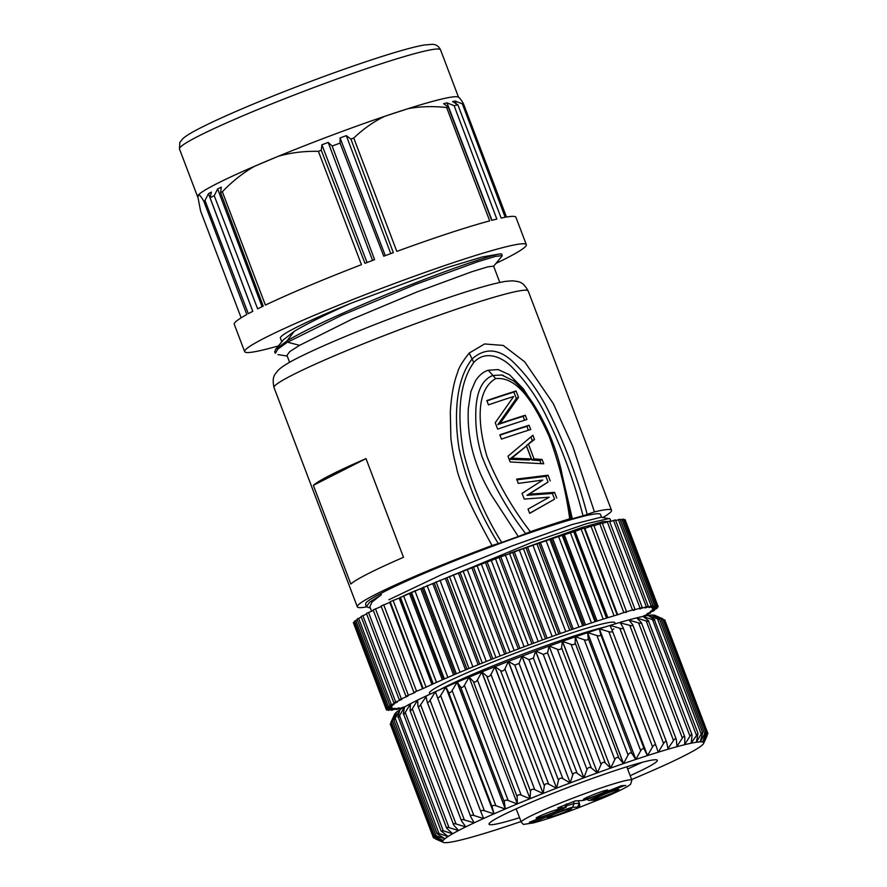 <?xml version="1.0" encoding="UTF-8"?>
<svg xmlns="http://www.w3.org/2000/svg" width="887" height="887" viewBox="0 0 887 887"><rect width="100%" height="100%" fill="white"/><g stroke="black" fill="none" stroke-linecap="round" stroke-linejoin="round"><path stroke-width="1.33" d="M610.001 518.895L601.02 517.221L572.281 524.472L511.799 546.026L442.003 574.443L388.872 599.734M601.597 517.309L600.51 514.46A124.191 8.682 159.2 0 0 509.947 539.85A124.191 8.682 159.2 0 0 380.867 593.47L381.343 594.733L369.702 602.151L366.364 606.719L370.378 608.105M381.144 594.878L372.096 601.985L369.846 606.664L371.553 611.187M610.855 521.356L602.861 521.645L581.473 527.698L509.87 553.2M503.117 555.816L498.217 557.723M609.28 518.496L586.573 523.696L531.557 542.534L405.104 595.088M283.552 339.732L294.262 331.306L287.033 340.852L287.554 342.216L299.595 345.331L289.761 351.618L286.967 355.377L289.583 362.306M275.513 353.148L277.742 349.19L286.479 342.881M287.033 340.852C310.927 326.46 368.05 301.27 417.677 282.022C467.737 262.485 504.481 250.966 501.576 254.569M281.8 341.805L280.381 338.08A112.438 7.861 -20.8 0 1 350.942 303.265L446.804 267.652L482.506 256.897L500.301 253.87L501.654 254.236L502.175 255.6M287.554 342.216L341.706 315.295L415.083 284.616L477.151 261.92L495.456 256.398L502.086 255.633M274.737 351.795L275.669 349.278L286.978 340.985M366.054 602.75L365.577 604.513M365.821 603.105L366.021 602.761C367.795 600.776 372.74 597.672 380.867 593.47M403.485 557.302A135.955 9.513 159.2 0 0 350.842 584.023L313.355 485.333L366.009 458.623L403.485 557.302M313.355 485.333A135.955 9.513 -20.8 0 1 366.009 458.623M498.328 543.554L501.743 542.5C484.291 514.449 471.618 484.679 463.713 453.19C457.947 422.766 457.093 385.69 473.758 362.506L469.234 353.037C462.338 361.708 458.468 368.216 457.614 372.562C453.778 382.23 451.339 395.402 450.308 412.089L450.873 438.167C452.27 449.509 454.066 458.867 456.273 466.274C458.391 479.634 470.321 506.045 492.041 545.527L498.328 543.554C479.756 513.839 466.695 482.317 459.133 448.955C454.133 418.387 455.042 380.49 472.15 358.925C484.912 347.693 498.294 348.447 512.309 361.164C525.514 373.76 536.846 388.916 546.281 406.634C563.711 440.961 577.337 476.873 587.183 514.371L594.423 511.91A135.955 9.513 -20.8 0 1 611.498 510.28A135.955 9.513 -20.8 0 1 602.883 517.509M525.636 533.597L530.348 531.723C512.398 508.373 497.962 483.36 487.052 456.683C479.501 431.37 473.392 391.444 495.7 378.605L488.249 370.256C483.415 371.708 479.157 375.223 475.487 380.822L470.886 391.566L468.358 408.208C467.394 426.592 469.855 444.343 475.742 461.451C479.002 471.352 484.125 482.395 491.088 494.58L518.296 536.535L525.636 533.597C507.519 510.025 492.984 484.38 482.051 456.694C477.483 442.314 475.399 427.7 475.798 412.832C475.931 399.039 479.013 380.601 492.906 375.478L501.776 375.024L513.451 380.778C521.744 387.952 528.885 396.467 534.894 406.335C547.024 426.126 555.75 447.214 561.083 469.589L571.161 518.618M502.075 375.09L503.461 375.445M488.249 370.256L498.073 369.557L509.493 374.746L523.319 388.772L540.482 415.748M559.653 464.167L572.315 518.795A128.604 8.992 -20.8 0 1 583.025 515.813L587.183 514.371M495.7 378.605C520.614 375.988 537.677 411.845 548.909 435.739C558.954 462.914 565.895 490.6 569.72 518.795L570.441 519.117M571.139 518.518L572.315 518.795M486.941 400.891A131.542 9.203 159.2 0 1 513.883 392.076L516.323 398.507L497.873 424.585A131.542 9.203 159.2 0 1 523.108 416.347L524.583 420.261M523.108 416.347L525.292 415.238L526.911 419.529A135.955 9.513 159.2 0 0 497.674 429.131L495.234 422.7L513.651 396.522A135.955 9.513 159.2 0 0 488.449 404.86L486.819 400.58A135.955 9.513 -20.8 0 1 516.068 390.967L513.883 392.076M497.873 424.585L500.046 423.487A135.955 9.513 -20.8 0 1 525.292 415.238M516.323 398.507L518.507 397.398L500.046 423.487M518.507 397.398L516.068 390.967M499.958 435.162A131.542 9.203 159.2 0 1 526.9 426.348L528.386 430.25M529.084 425.239L530.714 429.519A135.955 9.513 159.2 0 0 501.465 439.12L499.836 434.841A135.955 9.513 -20.8 0 1 529.084 425.239L526.9 426.348M509.559 459.3L511.744 458.202L531.335 458.923L529.173 460.02L509.559 459.3L526.457 446.072L531.335 458.923M526.457 446.072L511.744 458.202M530.925 436.947L532.322 440.617L526.423 445.684L531.845 459.965L539.917 460.608L541.026 463.524M539.917 460.608L542.101 459.499L543.731 463.779L510.147 461.972L507.974 456.251L532.876 435.229L534.506 439.508L526.423 445.684M531.845 459.965L534.018 458.856L528.597 444.587M542.101 459.499L534.018 458.856M532.322 440.617L534.506 439.508M516.933 479.834L545.882 476.319L548.055 482.029L526.967 495.301L552.39 493.449L554.563 499.159L529.628 513.263M554.563 499.159L529.672 513.362L528.042 509.083L549.253 497.219L524.239 499.082L522.077 493.372L542.744 480.089L518.274 483.382L516.655 479.102L548.066 475.21L545.882 476.319M552.39 493.449L554.575 492.34L529.14 494.203L526.967 495.301M556.748 498.05L554.575 492.34M548.055 482.029L529.14 494.203M550.239 480.92L548.066 475.21M530.348 531.723A135.955 9.513 -20.8 0 1 569.72 518.795M473.758 362.506C485.012 349.888 502.441 356.241 513.761 369.081C525.703 381.499 535.936 395.979 544.474 412.499C561.005 445.54 573.856 479.978 583.025 515.813M501.743 542.5A128.604 8.992 -20.8 0 1 518.296 536.535M469.234 353.037L484.579 343.956L503.262 345.431L524.649 361.796L553.244 403.507L572.78 446.449L594.423 511.91M366.464 606.908A135.955 9.513 -20.8 0 1 357.317 606.841A135.955 9.513 -20.8 0 1 492.041 545.527M299.595 345.331L352.117 319.143L417.422 291.779L471.884 271.721L487.761 266.865L493.593 266.111L499.802 282.454M350.942 303.265C327.88 313.499 309.851 322.336 296.846 329.776L294.262 331.306M651.712 607.573L657.844 605.865L652.677 608.316A139.625 9.768 -20.8 0 1 652.688 608.349A139.625 9.768 -20.8 0 1 652.71 608.438L658.176 606.852L652.366 609.535A139.625 9.768 -20.8 0 1 652.233 609.713L657.034 608.393L650.626 611.276A139.625 9.768 -20.8 0 1 650.315 611.52L654.451 610.467L647.477 613.527A139.625 9.768 -20.8 0 1 647.011 613.826L650.448 613.05L642.964 616.265A139.625 9.768 -20.8 0 1 642.476 616.543M657.844 605.865L625.047 519.516L623.572 519.882M649.339 607.373L656.058 605.433L651.557 607.65A139.625 9.768 -20.8 0 1 651.768 607.706M656.058 605.433L623.262 519.083L620.323 519.937M645.57 607.717L652.843 605.555L649.018 607.54A139.625 9.768 -20.8 0 1 649.395 607.517M652.843 605.555L620.046 519.217L615.678 520.569M640.436 608.593L648.22 606.253L645.093 607.972A139.625 9.768 -20.8 0 1 645.636 607.894M648.22 606.253L615.423 519.904L609.691 521.767M634.005 609.979L642.255 607.495L639.815 608.959A139.625 9.768 -20.8 0 1 640.525 608.815M642.255 607.495L609.458 521.157L602.417 523.518M626.311 611.808L634.992 609.291L633.251 610.478A139.625 9.768 -20.8 0 1 634.105 610.267M602.096 523.042L593.935 525.803M593.691 525.304L584.888 528.375L617.696 614.724L626.532 611.598L625.479 612.518A139.625 9.768 -20.8 0 1 626.477 612.241M584.156 528.053L616.953 614.425L584.156 528.053L575.064 531.335L607.861 617.674L616.565 615.057A139.625 9.768 -20.8 0 1 617.696 614.724M584.888 528.375A139.625 9.768 159.2 0 0 584.333 528.541M575.064 531.335A139.625 9.768 159.2 0 0 573.811 531.712L564.298 534.728L597.095 621.066L606.619 618.062A139.625 9.768 -20.8 0 1 607.861 617.674M606.619 618.062L573.811 531.712M564.298 534.728A139.625 9.768 159.2 0 0 562.946 535.16L552.712 538.52L585.509 624.869L595.742 621.51A139.625 9.768 -20.8 0 1 597.095 621.066M595.742 621.51L562.946 535.16M552.712 538.52A139.625 9.768 159.2 0 0 551.27 539.008L540.427 542.678L573.235 629.027L584.067 625.346A139.625 9.768 -20.8 0 1 585.509 624.869M584.067 625.346L551.27 539.008M540.427 542.678A139.625 9.768 159.2 0 0 538.908 543.199L527.588 547.157L560.384 633.506L571.716 629.548A139.625 9.768 -20.8 0 1 573.235 629.027M571.716 629.548L538.908 543.199M527.588 547.157A139.625 9.768 159.2 0 0 526.013 547.711L514.327 551.902L547.135 638.252L558.81 634.061A139.625 9.768 -20.8 0 1 560.384 633.506M558.81 634.061L526.013 547.711M514.327 551.902A139.625 9.768 159.2 0 0 512.708 552.49L500.8 556.859L533.597 643.208L545.516 638.84A139.625 9.768 -20.8 0 1 547.135 638.252M545.516 638.84L512.708 552.49M500.8 556.859A139.625 9.768 159.2 0 0 499.159 557.468L487.14 561.981L519.937 648.33L531.956 643.818A139.625 9.768 -20.8 0 1 533.597 643.208M531.956 643.818L499.159 557.468M487.14 561.981A139.625 9.768 159.2 0 0 485.488 562.602L473.503 567.203L506.3 653.553L518.296 648.951A139.625 9.768 -20.8 0 1 519.937 648.33M518.296 648.951L485.488 562.602M473.503 567.203A139.625 9.768 159.2 0 0 471.873 567.835L460.043 572.481L492.839 658.83L504.67 654.185A139.625 9.768 -20.8 0 1 506.3 653.553M504.67 654.185L471.873 567.835M460.043 572.481A139.625 9.768 159.2 0 0 458.435 573.113L446.904 577.747L479.701 664.097L491.243 659.462A139.625 9.768 -20.8 0 1 492.839 658.83M491.243 659.462L458.435 573.113M446.904 577.747A139.625 9.768 159.2 0 0 445.352 578.379L434.231 582.936L467.028 669.286L478.148 664.718A139.625 9.768 -20.8 0 1 479.701 664.097M478.148 664.718L445.352 578.379M434.231 582.936A139.625 9.768 159.2 0 0 432.745 583.557L422.157 588.014L454.953 674.364L465.542 669.907A139.625 9.768 -20.8 0 1 467.028 669.286M465.542 669.907L432.745 583.557M422.157 588.014A139.625 9.768 159.2 0 0 420.748 588.613L410.825 592.904L443.622 679.254L453.556 674.963A139.625 9.768 -20.8 0 1 454.953 674.364M453.556 674.963L420.748 588.613M410.825 592.904A139.625 9.768 159.2 0 0 409.517 593.481L400.347 597.561L433.155 683.91L442.314 679.83A139.625 9.768 -20.8 0 1 443.622 679.254M442.314 679.83L409.517 593.481M401.833 707.737L402.066 708.358L404.505 706.906A139.625 9.768 -20.8 0 1 403.796 707.05L396.09 709.611L399.228 707.881A139.625 9.768 -20.8 0 1 398.684 707.97L391.477 710.299L395.303 708.325A139.625 9.768 -20.8 0 1 394.915 708.336L388.251 710.432L392.764 708.203A139.625 9.768 -20.8 0 1 392.553 708.159L386.466 709.999L391.644 707.538A139.625 9.768 -20.8 0 1 391.633 707.516A139.625 9.768 -20.8 0 1 391.61 707.427L386.144 709.001L391.954 706.329A139.625 9.768 -20.8 0 1 392.087 706.152L387.275 707.46L393.695 704.588A139.625 9.768 -20.8 0 1 393.994 704.345L389.859 705.387L396.833 702.338A139.625 9.768 -20.8 0 1 397.309 702.038L393.861 702.814L401.356 699.599A139.625 9.768 -20.8 0 1 401.988 699.233L399.239 699.743L407.2 696.406A139.625 9.768 -20.8 0 1 407.987 695.996L405.936 696.24L414.296 692.791A139.625 9.768 -20.8 0 1 415.238 692.326L413.874 692.326L422.578 688.789A139.625 9.768 -20.8 0 1 423.653 688.29L431.958 684.454A139.625 9.768 -20.8 0 1 433.155 683.91M400.347 597.561A139.625 9.768 159.2 0 0 399.15 598.104L390.169 601.696L422.966 688.046L390.18 601.708M431.958 684.454L399.15 598.104M390.347 602.173A139.625 9.768 159.2 0 0 389.781 602.439L381.133 605.998M422.578 688.789L389.781 602.439M381.277 606.531L373.139 609.89L405.936 696.24M373.36 610.467L366.442 613.405L399.239 699.743M366.675 614.015L361.064 616.465L393.861 702.814M361.319 617.13L357.062 619.048L389.859 705.387M357.339 619.769L354.478 621.111L387.275 707.46M354.778 621.909L353.348 622.652L386.144 709.001M353.702 623.594L386.466 709.999M429.84 694.277L429.419 693.157A99.211 6.941 -20.8 0 1 519.693 651.446A99.211 6.941 -20.8 0 1 614.902 622.696L615.323 623.816M516.167 808.833L521.268 822.16A59.152 4.136 -20.8 0 1 575.098 797.291A59.152 4.136 -20.8 0 1 631.866 780.15L626.799 766.8M627.63 769.007L642.221 762.321M453.767 825.154L458.646 830.498A139.625 9.768 -20.8 0 1 465.742 826.895L456.051 823.99C453.523 823.358 452.758 823.746 453.767 825.154L410.071 710.576L410.481 703.724A139.625 9.768 159.2 0 1 417.589 700.12L412.3 708.802C410.858 710.997 410.093 711.385 410.016 709.966M461.695 821.207L465.83 826.861A139.625 9.768 -20.8 0 1 474.113 822.87L464.356 819.921C461.75 819.278 460.863 819.71 461.695 821.207L461.428 820.741M470.82 816.883L474.179 822.837A139.625 9.768 -20.8 0 1 483.526 818.524L473.835 815.486C471.208 814.843 470.199 815.297 470.82 816.883L470.687 816.605M481.053 812.215L483.626 818.479A139.625 9.768 -20.8 0 1 493.937 813.878L484.369 810.74C481.752 810.064 480.643 810.563 481.053 812.215L437.291 697.038C438.012 698.213 439.12 697.725 440.617 695.552L484.369 810.74M437.291 697.038L435.462 691.694A139.625 9.768 159.2 0 1 445.773 687.103L494.048 813.834A139.625 9.768 -20.8 0 1 505.213 808.999L495.866 805.718C493.261 805.019 492.063 805.54 492.263 807.281L494.048 813.834L445.884 687.059L440.617 695.552M492.263 807.281L448.5 692.093L445.884 687.059A139.625 9.768 159.2 0 1 457.06 682.225L505.335 808.955A139.625 9.768 -20.8 0 1 517.243 803.944L508.173 800.495C505.623 799.764 504.348 800.296 504.337 802.103L505.335 808.955L457.182 682.17L452.104 690.541L495.866 805.718M504.337 802.103L460.575 686.926L457.182 682.17A139.625 9.768 159.2 0 1 469.079 677.158L517.365 803.888A139.625 9.768 -20.8 0 1 529.883 798.755L521.168 795.107C518.695 794.331 517.354 794.885 517.132 796.77L517.365 803.888L469.079 677.158L464.422 685.307L508.173 800.495M517.132 796.77L473.381 681.582L469.212 677.114A139.625 9.768 159.2 0 1 481.719 671.969L530.016 798.699A139.625 9.768 -20.8 0 1 542.999 793.488L534.717 789.63C532.333 788.809 530.936 789.363 530.526 791.315L530.016 798.699L481.852 671.914L477.417 679.93L521.168 795.107M530.526 791.315L486.775 676.127L481.852 671.914A139.625 9.768 159.2 0 1 494.835 666.714L543.132 793.433A139.625 9.768 -20.8 0 1 556.437 788.21L548.654 784.119C546.392 783.232 544.962 783.798 544.363 785.804L543.132 793.433L494.968 666.658L490.966 674.453L534.717 789.63M544.363 785.804L500.612 670.616L494.968 666.658A139.625 9.768 159.2 0 1 508.284 661.436L556.581 788.166A139.625 9.768 -20.8 0 1 570.064 782.988L562.846 778.631C560.706 777.688 559.253 778.243 558.488 780.305L556.581 788.166L508.417 661.38L504.903 668.942L548.654 784.119M558.488 780.305L514.737 665.117L508.417 661.38A139.625 9.768 159.2 0 1 521.911 656.203L570.208 782.933A139.625 9.768 -20.8 0 1 583.724 777.855L577.115 773.231C575.131 772.211 573.678 772.765 572.758 774.872L570.208 782.933L522.044 656.147L519.083 663.454L562.846 778.631M572.758 774.872L529.007 659.684L522.044 656.147A139.625 9.768 159.2 0 1 535.571 651.08L583.868 777.799A139.625 9.768 -20.8 0 1 597.273 772.887L591.33 767.976C589.511 766.889 588.07 767.41 587.006 769.561L583.868 777.799L535.715 651.025L533.364 658.054L577.115 773.231M587.006 769.561L543.254 654.384L535.715 651.025A139.625 9.768 159.2 0 1 549.12 646.102L597.417 772.832A139.625 9.768 -20.8 0 1 610.555 768.12L605.311 762.92C603.67 761.756 602.262 762.266 601.076 764.439L597.417 772.832L549.12 646.102L547.567 652.799L591.33 767.976M614.813 759.56L571.062 644.383L562.402 641.345L610.688 768.075A139.625 9.768 -20.8 0 1 623.45 763.618L623.561 763.585A139.625 9.768 -20.8 0 1 635.746 759.449L632.01 753.64C630.757 752.309 629.448 752.753 628.074 754.981L623.561 763.585L575.275 636.844L575.164 642.942L618.926 758.13L623.45 763.629L575.275 636.844A139.625 9.768 159.2 0 0 562.535 641.301L610.688 768.075L614.813 759.56C616.099 757.354 617.474 756.877 618.926 758.13M628.074 754.981L584.322 639.793L575.386 636.811A139.625 9.768 159.2 0 1 587.593 632.664L635.879 759.405A139.625 9.768 -20.8 0 1 647.388 755.624L644.417 749.515C643.374 748.096 642.144 748.506 640.702 750.735L635.879 759.405L587.593 632.664L588.247 638.463L632.01 753.64M640.702 750.735L596.951 635.547L587.715 632.631A139.625 9.768 159.2 0 1 599.224 628.85L647.499 755.591A139.625 9.768 -20.8 0 1 658.232 752.198L656.025 745.801C655.205 744.293 654.052 744.659 652.577 746.887L647.499 755.591L599.346 628.805L600.665 634.338L644.417 749.515M658.232 752.198L658.32 752.176A139.625 9.768 -20.8 0 1 668.099 749.227L666.714 742.519C666.104 740.933 665.05 741.255 663.554 743.472L658.32 752.165L657.289 749.448M668.099 749.227L668.199 749.193A139.625 9.768 -20.8 0 1 676.958 746.71L676.337 739.725C675.949 738.062 675.007 738.328 673.51 740.523L667.978 748.606M676.958 746.71L677.036 746.688A139.625 9.768 -20.8 0 1 684.675 744.703L684.819 737.441C684.642 735.7 683.822 735.911 682.358 738.084L676.925 746.388M684.72 736.676L684.819 737.441M684.675 744.703L684.742 744.681A139.625 9.768 -20.8 0 1 691.161 743.206L692.037 735.7C692.082 733.871 691.394 734.037 689.975 736.177L684.675 744.503M692.004 734.724L692.037 735.7M691.161 743.206L691.228 743.195A139.625 9.768 -20.8 0 1 696.362 742.253L697.991 733.338L691.184 743.073M696.362 742.253L696.406 742.242A139.625 9.768 -20.8 0 1 700.22 741.842L702.46 733.882C702.892 731.93 702.482 731.963 701.229 734.015L696.384 742.175M702.626 732.551L702.46 733.882M707.116 734.369C707.926 732.296 707.815 732.218 706.795 734.148L702.692 741.998A139.625 9.768 -20.8 0 1 703.713 742.696L707.116 734.369C707.926 732.296 707.815 732.218 706.795 734.148L663.032 618.971L654.517 615.212L661.769 618.66C663.476 619.503 663.221 619.492 660.992 618.605L704.744 733.793L700.253 741.842A139.625 9.768 -20.8 0 1 702.67 741.998L705.531 733.837C706.152 731.819 705.886 731.808 704.744 733.793C705.886 731.808 706.152 731.819 705.531 733.837M707.105 734.425L703.724 742.696A139.625 9.768 -20.8 0 1 703.624 743.428A139.625 9.768 -20.8 0 1 703.324 743.927L703.313 743.949A139.625 9.768 -20.8 0 1 701.506 745.701L701.484 745.723A139.625 9.768 -20.8 0 1 698.291 747.974L698.246 748.007A139.625 9.768 -20.8 0 1 693.689 750.746L693.645 750.779A139.625 9.768 -20.8 0 1 687.78 753.961L687.713 753.994A139.625 9.768 -20.8 0 1 680.617 757.598L680.54 757.642A139.625 9.768 -20.8 0 1 672.257 761.623L672.18 761.667A139.625 9.768 -20.8 0 1 662.844 765.969L662.733 766.024A139.625 9.768 -20.8 0 1 652.422 770.615L652.311 770.659A139.625 9.768 -20.8 0 1 641.146 775.493L641.024 775.548A139.625 9.768 -20.8 0 1 631.622 779.507M703.624 743.428L707.227 735.478M521.024 821.528A139.625 9.768 -20.8 0 1 510.613 825.054L510.491 825.087A139.625 9.768 -20.8 0 1 498.971 828.868L498.86 828.913A139.625 9.768 -20.8 0 1 488.138 832.294L488.05 832.328A139.625 9.768 -20.8 0 1 478.259 835.277L478.16 835.299A139.625 9.768 -20.8 0 1 469.411 837.783L469.323 837.805A139.625 9.768 -20.8 0 1 461.695 839.801L461.617 839.812A139.625 9.768 -20.8 0 1 455.197 841.286L455.142 841.297A139.625 9.768 -20.8 0 1 449.997 842.24L449.953 842.251A139.625 9.768 -20.8 0 1 446.15 842.65L446.117 842.65A139.625 9.768 -20.8 0 1 443.688 842.506A139.625 9.768 -20.8 0 1 443.223 842.351A139.625 9.768 -20.8 0 1 442.646 841.807L435.162 838.747L434.563 837.794M435.162 838.747L436.393 839.302M434.608 837.827L442.646 841.796A139.625 9.768 -20.8 0 1 443.034 840.566L434.73 837.428C432.679 836.674 432.634 836.796 434.608 837.827C432.634 836.796 432.679 836.674 434.73 837.428L390.979 722.24L394.881 713.791A139.625 9.768 159.2 0 0 394.571 714.29L390.845 722.639M435.539 836.33L443.045 840.554A139.625 9.768 -20.8 0 1 444.853 838.792L436.116 835.765C433.92 835.044 433.732 835.232 435.539 836.33C433.732 835.232 433.92 835.044 436.116 835.765L392.364 720.577L396.689 712.017A139.625 9.768 159.2 0 0 394.892 713.769L394.881 713.791M437.956 834.29L444.875 838.78A139.625 9.768 -20.8 0 1 448.068 836.519L438.987 833.558C436.67 832.882 436.326 833.126 437.956 834.29L436.958 833.414M448.112 836.496A139.625 9.768 -20.8 0 1 452.669 833.747L443.3 830.842L441.039 830.897L448.046 836.441M447.115 828.669L452.725 833.725A139.625 9.768 -20.8 0 1 458.579 830.531L449.01 827.638C446.505 826.994 445.873 827.338 447.115 828.669L446.516 827.926M630.169 775.681A90.019 6.298 159.2 0 0 656.968 759.948A90.019 6.298 159.2 0 0 570.94 786.359A90.019 6.298 159.2 0 0 489.081 823.724A90.019 6.298 159.2 0 0 519.56 817.692M410.47 703.89L405.248 712.461L449.01 827.638M405.248 712.461C403.862 714.656 403.241 715 403.363 713.492L446.483 827.782M403.363 713.492L404.572 706.939M410.481 703.724L410.415 703.757A139.625 9.768 159.2 0 0 404.55 706.95L399.538 715.665L443.3 830.842M399.538 715.665C398.241 717.838 397.753 718.137 398.075 716.541L441.005 830.775M398.075 716.541L399.959 709.711L395.225 718.381L438.987 833.558M395.225 718.381C394.028 720.532 393.684 720.776 394.205 719.113L393.961 720.166L436.936 833.314M394.205 719.113L396.689 712.017M391.788 721.142C391.089 722.894 391.289 722.705 392.364 720.577C391.289 722.705 391.089 722.894 391.788 721.142L394.892 713.769M433.51 837.96L390.568 724.79M654.517 615.212A139.625 9.768 159.2 0 0 652.089 615.068L660.992 618.605C663.221 619.492 663.476 619.503 661.769 618.66M652.089 615.068L658.697 618.705C660.227 619.614 659.817 619.658 657.478 618.827L648.253 615.467L654.185 619.326C655.515 620.301 654.961 620.401 652.533 619.625L643.097 616.498M702.571 732.474L659.595 619.337L658.697 618.705M697.925 733.227L654.185 619.326M652.056 615.068A139.625 9.768 159.2 0 0 648.253 615.467A139.625 9.768 159.2 0 0 643.064 616.421L648.286 620.512C649.417 621.554 648.719 621.72 646.213 620.989L636.633 618.039M691.927 734.58L648.286 620.512M643.008 616.432A139.625 9.768 159.2 0 0 636.589 617.895L641.057 622.253C641.955 623.373 641.135 623.583 638.596 622.896L628.972 620.135M636.511 617.917A139.625 9.768 159.2 0 0 628.883 619.902L632.586 624.537C633.274 625.734 632.331 626 629.759 625.346L620.224 622.896M628.794 619.935A139.625 9.768 159.2 0 0 620.035 622.408L622.951 627.331C623.428 628.606 622.375 628.927 619.802 628.284L610.145 625.39L610.988 627.619M666.581 742.097L622.951 627.331M610.056 625.424L612.274 630.613C612.529 631.965 611.387 632.331 608.826 631.699L599.346 628.805A139.625 9.768 159.2 0 1 610.056 625.424L610.145 625.402A139.625 9.768 159.2 0 1 619.946 622.441M656.003 745.723L612.274 630.613M596.951 635.547C599.49 636.179 600.721 635.779 600.665 634.338M584.322 639.793C586.784 640.425 588.092 639.982 588.247 638.463M571.062 644.383C573.446 645.026 574.809 644.55 575.164 642.942M601.076 764.439L557.324 649.262L549.253 646.058A139.625 9.768 159.2 0 1 562.402 641.345L561.56 647.743L605.311 762.92M557.324 649.262C559.608 649.927 561.016 649.417 561.56 647.743M543.254 654.384L547.567 652.799M529.007 659.684L533.364 658.054M514.737 665.117L519.083 663.454M500.612 670.616C502.319 671.47 503.749 670.905 504.903 668.942M486.775 676.127C488.305 677.036 489.691 676.482 490.966 674.453M473.381 681.582C474.711 682.558 476.053 682.003 477.417 679.93M460.575 686.926C461.706 687.968 462.992 687.425 464.422 685.307M448.5 692.093C449.432 693.202 450.629 692.68 452.104 690.541M483.626 818.479L482.062 814.698M436.57 694.92L435.362 691.749L430.084 700.309L473.835 815.486M430.084 700.309C428.576 702.493 427.567 702.959 427.068 701.695L470.664 816.517M427.068 701.695L426.026 696.051M426.126 696.605L420.604 704.733L464.356 819.921M420.604 704.733C419.119 706.939 418.232 707.36 417.943 706.019L461.384 820.608M417.677 700.353L417.943 706.019M404.505 706.972A139.625 9.768 159.2 0 0 399.959 709.711M399.915 709.733A139.625 9.768 159.2 0 0 396.722 711.995M661.669 618.35L654.983 615.367A139.625 9.768 159.2 0 0 654.528 615.223M435.462 691.694L435.362 691.749A139.625 9.768 159.2 0 0 426.004 696.062L425.937 696.095A139.625 9.768 159.2 0 0 417.666 700.076M600.322 798.999A2.938 2.816 -97 0 0 600.998 798.821L599.568 798.999A2.938 2.816 83 0 1 598.891 799.176L600.322 798.999M595.144 796.193L596.086 797.324L623.883 785.76M625.845 785.516L621.587 785.694L624.714 785.727M575.253 800.95L582.726 800.484L575.242 800.939M575.674 800.773L558.344 807.647M557.679 807.913L564.731 807.625A8.083 0.565 -20.8 0 1 559.12 810.474L530.027 822.016M529.362 822.271L533.63 822.105L534.916 820.076M566.715 805.784L574.133 803.555L572.481 807.314L577.614 807.103L579.078 803.677M600.432 797.557A13.083 0.92 159.2 0 0 613.327 792.679A13.083 0.92 159.2 0 0 619.026 789.596A13.083 0.92 159.2 0 0 613.272 791.038A13.083 0.92 159.2 0 0 594.634 798.865A13.083 0.92 159.2 0 0 600.432 797.557M589.223 798.001A13.083 0.92 159.2 0 0 602.118 793.133A13.083 0.92 159.2 0 0 607.817 790.051A13.083 0.92 159.2 0 0 602.062 791.492A13.083 0.92 159.2 0 0 583.424 799.32A13.083 0.92 159.2 0 0 589.223 798.001M541.935 816.761A13.083 0.92 159.2 0 0 554.83 811.893A13.083 0.92 159.2 0 0 560.54 808.811A13.083 0.92 159.2 0 0 548.033 812.647A13.083 0.92 159.2 0 0 536.136 818.08A13.083 0.92 159.2 0 0 541.935 816.761M565.995 809.798A13.083 0.92 159.2 0 0 547.346 817.626A13.083 0.92 159.2 0 0 555.972 815.341A13.083 0.92 159.2 0 0 569.975 809.631A13.083 0.92 159.2 0 0 571.749 808.356A13.083 0.92 159.2 0 0 565.995 809.798M350.919 139.082L393.329 252.673A150.646 10.533 159.2 0 0 383.761 256.21L340.054 143.106L340.065 137.962L346.307 135.644L350.919 139.082A150.646 10.533 159.2 0 1 353.758 138.05C363.67 128.626 374.059 121.364 384.914 116.252A139.625 9.768 -20.8 0 0 278.241 156.3C290.537 152.719 303.931 151.067 318.4 151.322L361.452 264.67A150.646 10.533 159.2 0 0 265.401 305.095L222.349 191.747C232.671 181.048 243.448 172.544 254.691 166.213A139.625 9.768 -20.8 0 1 278.241 156.3L254.691 166.213A139.625 9.768 -20.8 0 0 198.677 194.63L197.901 197.069A139.625 9.768 -20.8 0 1 197.59 196.692A139.625 9.768 -20.8 0 1 198.677 194.63C199.586 194.796 201.282 196.969 203.777 201.172L246.83 314.519A150.646 10.533 159.2 0 0 234.246 324.232L244.657 351.651A150.646 10.533 -20.8 0 1 257.241 341.927A150.646 10.533 -20.8 0 1 413.497 276.533A150.646 10.533 -20.8 0 1 526.324 244.657A150.646 10.533 -20.8 0 1 495.977 263.406M346.307 135.644L390.768 253.615M340.065 137.962L385.291 255.644M328.19 142.419L332.17 146.067L374.58 259.658A150.646 10.533 159.2 0 0 364.967 263.317L321.26 150.225L321.914 144.803L328.19 142.419L372.562 260.423M321.914 144.803L367.063 262.519M353.758 138.05L396.822 251.398A150.646 10.533 159.2 0 1 489.702 220.885L446.649 107.538C432.579 106.008 419.595 106.418 407.687 108.779L384.914 116.252A139.625 9.768 -20.8 0 1 407.687 108.779A139.625 9.768 -20.8 0 1 458.08 97.016L458.557 97.226M455.208 101.029L462.371 103.879L505.18 217.271A150.646 10.533 159.2 0 0 501.188 218.08L457.847 104.799L452.603 101.561L455.208 101.029L456.284 103.823M446.97 102.848L454.1 105.653L496.831 219.078A150.646 10.533 159.2 0 0 491.708 220.364L448.29 107.105L443.633 103.69L446.97 102.848L491.963 220.298M217.637 188.942L221.284 187.157L220.575 192.601L263.228 306.137A150.646 10.533 159.2 0 0 257.64 308.876L214.233 195.705L217.637 188.942L262.064 306.702M208.467 193.665L211.394 192.113L210.086 197.801L252.817 311.315A150.646 10.533 159.2 0 0 248.327 313.699L204.986 200.506L208.467 193.665L252.773 311.348M340.054 143.106A150.646 10.533 159.2 0 0 332.17 146.067M321.26 150.225A150.646 10.533 159.2 0 0 318.4 151.322M457.847 104.799A150.646 10.533 159.2 0 0 454.1 105.653M458.335 97.16C459.244 97.315 460.941 99.488 463.435 103.69A150.646 10.533 159.2 0 0 462.371 103.879M448.29 107.105A150.646 10.533 159.2 0 0 446.649 107.538M526.324 244.657L515.912 217.237A150.646 10.533 159.2 0 0 506.488 217.038L463.435 103.69M241.153 317.834L200.606 211.095L197.901 197.069M214.233 195.705A150.646 10.533 159.2 0 0 210.086 197.801M222.349 191.747A150.646 10.533 159.2 0 0 220.575 192.601M204.986 200.506A150.646 10.533 159.2 0 0 203.777 201.172M278.407 345.919A150.646 10.533 -20.8 0 1 244.657 351.651M511.123 292.621A135.955 9.513 159.2 0 0 292.444 375.035A135.955 9.513 159.2 0 0 274.016 387.541C271.522 375.933 275.369 374.314 277.808 370.655L280.026 368.593C284.527 365.012 291.346 361.02 300.482 356.585C316.315 348.768 337.315 339.599 363.493 329.077C392.974 317.28 421.403 306.758 448.8 297.511C474.822 288.741 493.715 283.363 505.479 281.379L512.486 280.791C518.984 281.844 522.365 280.791 528.197 290.991A135.955 9.513 159.2 0 0 511.123 292.621M650.071 613.083L649.861 612.529M653.919 610.544L653.697 609.957M656.325 608.526L656.081 607.894M657.245 607.052L656.99 606.353M656.702 606.12L623.905 519.782M654.673 605.766L621.876 519.427M651.202 605.987L618.405 519.638M646.313 606.775L613.505 520.425M640.059 608.116L607.262 521.767M632.52 610.012L599.723 523.663M623.772 612.429L590.964 526.08M613.904 615.345L581.107 528.996M573.567 531.324L606.364 617.674M603.038 618.727L570.23 532.377M562.059 535.016L594.867 621.355M591.274 622.541L558.477 536.192M549.763 539.096L582.559 625.446M578.767 626.732L545.971 540.394M536.801 543.543L569.598 629.892M565.629 631.278L532.832 544.928M523.319 548.299L556.116 634.648M552.024 636.112L519.228 549.763M509.46 553.3L542.256 639.649M538.087 641.179L505.291 554.841M495.389 558.511L528.186 644.86M523.973 646.435L491.176 560.096M481.242 563.866L514.05 650.204M509.848 651.823L477.04 565.474M467.194 569.299L499.991 655.648M495.844 657.267L463.047 570.918M453.379 574.754L486.187 661.103M482.14 662.722L449.343 576.373M439.963 580.187L472.771 666.525M468.868 668.133L436.071 581.783M427.09 585.509L459.898 671.858M456.184 673.421L423.387 587.072M414.905 590.687L447.702 677.036M444.221 678.544L411.424 592.194M403.53 595.665L436.326 682.003M433.111 683.433L400.314 597.095M393.085 600.366L425.893 686.715M383.705 604.757L416.513 691.106M375.489 608.781L408.286 695.131M368.504 612.396L401.312 698.745M362.861 615.578L395.657 701.916M358.592 618.261L391.389 704.611M355.754 620.445L388.561 706.784M354.39 622.086L387.187 708.436M387.031 708.824L387.297 709.522M388.639 709.412L388.883 710.043M391.71 709.4L391.932 709.999M396.19 708.824L396.411 709.378M412.3 708.802L456.051 823.99M701.229 734.015L657.478 618.827M696.284 734.813L652.533 619.625M689.975 736.177L646.213 620.989M682.358 738.084L638.596 622.896M673.51 740.523L629.759 625.346M623.129 627.796L666.481 741.909M663.554 743.472L619.802 628.284M612.318 630.724L655.97 745.645M652.577 746.887L608.826 631.699M481.009 812.104L437.324 697.127M470.609 816.306L427.235 702.138M439.83 689.731A99.211 6.941 -20.8 0 1 520.991 654.872A99.211 6.941 -20.8 0 1 604.834 627.054M610.278 625.945A99.211 6.941 -20.8 0 1 611.409 625.767M613.826 628.905A99.211 6.941 -20.8 0 1 612.052 630.092M578.49 806.749A2.938 2.905 96.6 0 1 577.071 807.935L577.836 808.024A2.938 2.905 -83.4 0 0 579.61 804.564M600.444 798.987A2.938 2.938 0 0 0 601.098 798.799A2.938 1.231 -112.7 0 1 600.998 798.821L577.836 808.013A2.938 2.938 0 0 0 579.621 804.465M599.568 798.999A12.396 0.865 159.2 0 0 596.707 799.708L596.308 799.819M594.689 800.141L589.567 800.351L598.891 799.176M596.707 799.708L595.598 799.963M590.476 800.174A8.083 0.565 -20.8 0 1 596.086 797.324M621.587 785.694L591.895 797.468M591.829 797.502A8.083 0.565 -20.8 0 1 582.726 800.484M564.731 807.625L566.383 803.866M559.187 810.441L565.474 807.503C566.205 807.636 566.605 806.449 566.66 803.944M533.63 822.105L563.389 810.297L562.413 809.11M563.389 810.297A8.083 0.565 -20.8 0 1 572.481 807.314M573.446 801.66L574.133 803.555L579.266 803.345L578.335 800.817M577.958 807.103L577.515 807.325A12.396 0.865 159.2 0 0 577.071 807.935M198.5 136.099A139.625 9.768 159.2 0 0 179.473 148.994L179.817 142.441L183.032 138.439C186.525 135.5 192.523 131.886 201.039 127.617C216.96 119.568 238.925 109.855 266.92 98.479C305.006 83.112 341.074 69.851 375.134 58.664C397.786 51.291 414.284 46.712 424.607 44.938L432.335 44.35C435.972 44.35 438.699 46.179 440.529 49.827A139.625 9.768 159.2 0 0 343.613 76.626A139.625 9.768 159.2 0 0 198.5 136.099M610.877 521.046L610.056 518.884M287.211 356.053L278.008 354.6M275.247 353.248L274.693 351.817M283.518 339.71L275.657 349.267M366.331 606.586L365.544 604.524M611.498 510.28L528.197 290.991M357.317 606.841L274.016 387.541M493.46 266.477L501.942 256.143M650.204 612.385L650.448 613.05M654.185 609.746L654.451 610.467M656.735 607.606L657.034 608.393M657.81 605.921L658.176 606.852M602.195 522.942L634.992 609.291M593.736 525.248L626.532 611.598M381.077 605.976L413.874 692.326M387.952 709.633L388.251 710.432M391.2 709.578L391.477 710.299M395.835 708.946L396.09 709.611M443.223 842.351L436.36 839.29M391.378 722.317L434.32 835.377M390.236 723.903L433.178 836.94M707.638 732.939L707.959 733.782M664.685 619.725L707.615 732.762M662.866 619.259L705.819 732.318M641.456 622.807L684.642 736.509M632.841 624.98L676.16 739.026M601.098 798.799C613.793 793.488 622.674 789.319 627.741 786.303L630.613 784.241L631.866 780.15M521.268 822.16C522.831 824.056 523.773 824.777 524.095 824.322L533.309 822.925C544.174 820.065 559.021 815.098 577.836 808.024M586.507 798.488C587.893 800.141 588.913 800.761 589.556 800.373M581.805 800.684L591.873 797.491L621.432 785.76M557.912 807.824L575.519 800.839M529.594 822.194L559.165 810.463M578.014 807.081C578.501 807.735 578.978 806.505 579.444 803.378L578.501 800.817M458.524 97.204L440.529 49.827M197.59 196.692L179.473 148.994"/></g></svg>
